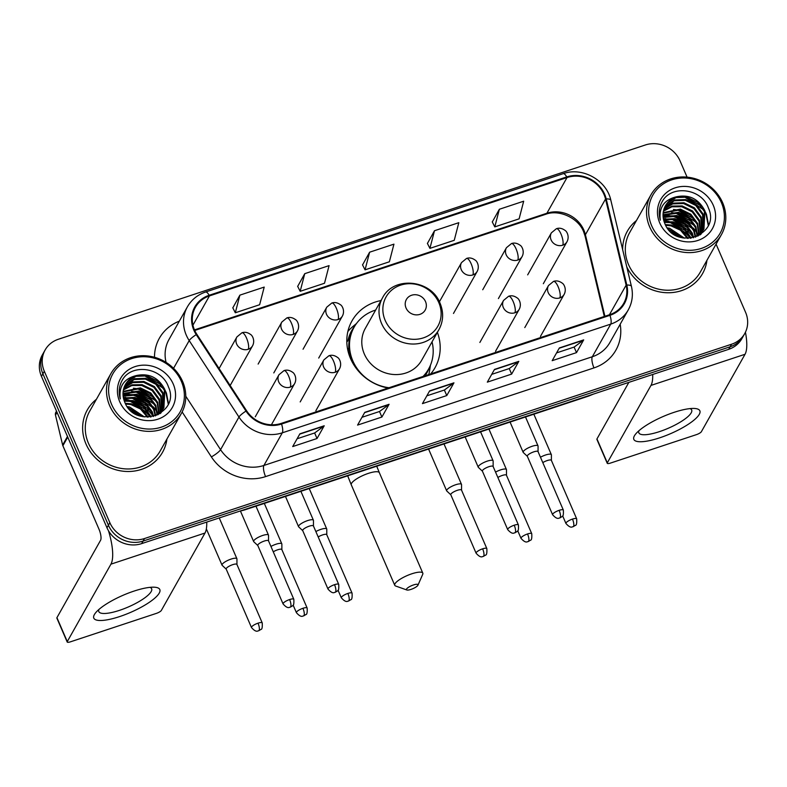 <?xml version="1.0" encoding="UTF-8"?>
<svg xmlns="http://www.w3.org/2000/svg" width="787" height="787" viewBox="0 0 787 787"><rect width="100%" height="100%" fill="white"/><g stroke="black" fill="none" stroke-linecap="round" stroke-linejoin="round"><path stroke-width="1.18" d="M380.997 300.565A47.663 43.541 29.4 0 0 351.986 320.889A47.663 43.541 29.4 0 0 350.52 358.528A47.663 43.541 29.4 0 0 388.07 388.04M430.676 373.933A47.663 43.541 29.4 0 0 435.014 367.716A47.663 43.541 29.4 0 0 437.395 332.37M687.081 177.134L680.027 160.833A26.974 24.643 29.4 0 0 645.36 144.975L58.297 339.286A26.974 24.643 29.4 0 0 45.144 349.949L42.272 355.045A26.974 24.643 29.4 0 0 41.445 376.343L106.973 527.772A26.974 24.643 29.4 0 0 141.64 543.63L728.703 349.32A26.974 24.643 29.4 0 0 741.856 338.666L743.292 336.118A26.974 24.643 29.4 0 1 730.139 346.772A26.974 24.643 29.4 0 0 743.292 336.118L744.728 333.57A26.974 24.643 29.4 0 0 745.555 312.262L716.072 244.127M45.144 349.949A26.974 24.643 29.4 0 0 44.318 371.248L109.846 522.676L108.409 525.224A26.974 24.643 29.4 0 0 143.077 541.082L730.139 346.772L143.077 541.082A26.974 24.643 29.4 0 1 108.409 525.224L42.882 373.795L108.409 525.224L106.973 527.772M43.708 352.497A26.974 24.643 29.4 0 0 42.882 373.795A26.974 24.643 29.4 0 1 43.708 352.497M85.999 444.016A43.167 39.439 29.4 0 0 123.362 471.236A43.167 39.439 29.4 0 0 162.516 452.338A43.167 39.439 29.4 0 0 166.913 439.057A43.167 39.439 29.4 0 1 162.516 452.338A43.167 39.439 29.4 0 1 123.362 471.236A43.167 39.439 29.4 0 1 85.999 444.016A43.167 39.439 29.4 0 1 87.318 409.929A43.167 39.439 29.4 0 0 85.999 444.016M626.777 266.882A43.167 39.439 29.4 0 0 664.297 292.577A43.167 39.439 29.4 0 0 702.555 273.591A43.167 39.439 29.4 0 0 706.942 260.31A43.167 39.439 29.4 0 1 702.555 273.591A43.167 39.439 29.4 0 1 664.297 292.577A43.167 39.439 29.4 0 1 626.777 266.882M194.527 330.009A28.775 26.286 -150.6 0 1 195.412 307.284A28.775 26.286 -150.6 0 1 209.44 295.912L567.024 177.557A28.775 26.286 -150.6 0 1 605.537 199.032L626.127 285.15A28.775 26.286 -150.6 0 1 623.727 303.32A28.775 26.286 -150.6 0 1 609.699 314.682L281.274 423.386A28.775 26.286 -150.6 0 1 246.597 410.775L196.839 334.308A28.775 26.286 -150.6 0 1 194.527 330.009M193.877 330.225A29.493 26.945 29.4 0 0 196.248 334.632L246.006 411.089A29.493 26.945 29.4 0 0 281.549 424.026L609.974 315.321A29.493 26.945 29.4 0 0 626.816 285.051L606.216 198.934A29.493 26.945 29.4 0 0 566.748 176.918L209.165 295.282A29.493 26.945 29.4 0 0 193.877 330.225M142.654 409.633A35.976 32.857 -150.6 0 1 150.189 417.002M682.693 230.886A35.976 32.857 -150.6 0 1 690.219 238.254M499.361 209.263L494.787 226.892L519.115 218.845L523.68 201.206L499.361 209.263L492.288 221.964M434.493 230.729L429.918 248.367L454.247 240.31L458.811 222.682L434.493 230.729L427.42 243.439M239.878 295.145L235.313 312.773L259.641 304.726L264.206 287.088L239.878 295.145L232.814 307.845M304.746 273.669L300.181 291.308L324.51 283.251L329.074 265.622L304.746 273.669L297.683 286.379M369.615 252.204L365.05 269.833L389.378 261.786L393.943 244.147L369.615 252.204L362.551 264.904M96.417 399.294A43.167 39.439 29.4 0 0 87.318 409.929A43.167 39.439 29.4 0 1 96.417 399.294M636.447 220.547A43.167 39.439 29.4 0 0 627.357 231.181A43.167 39.439 29.4 0 0 622.665 249.686A43.167 39.439 29.4 0 1 627.357 231.181L627.357 231.181A43.167 39.439 29.4 0 1 636.447 220.547M109.846 522.676A26.974 24.643 29.4 0 0 144.513 538.534L731.576 344.224A26.974 24.643 29.4 0 0 744.728 333.57M583.688 339.886L576.507 352.625L552.179 360.682L559.37 347.933L583.688 339.886A7.191 2.253 -108.3 0 1 583.403 340.23L559.193 348.238M389.083 404.292L381.902 417.041L357.573 425.088L364.765 412.349L389.083 404.292A7.191 2.253 -108.3 0 1 388.798 404.646L364.588 412.654M324.214 425.767L317.033 438.507L292.705 446.563L299.896 433.814L324.214 425.767A7.191 2.253 -108.3 0 1 323.929 426.111L299.719 434.129M518.82 361.351L511.639 374.1L487.31 382.148L494.502 369.408L518.82 361.351A7.191 2.253 -108.3 0 1 518.535 361.695L494.325 369.713M453.951 382.826L446.77 395.566L422.442 403.623L429.633 390.873L453.951 382.826A7.191 2.253 -108.3 0 1 453.666 383.171L429.456 391.178M446.77 395.566L444.37 390.027M426.839 395.831L444.429 390.008L453.666 383.171M511.639 374.1L509.238 368.562M491.708 374.366L509.297 368.542L518.535 361.695M317.033 438.507L314.633 432.968M297.093 438.772L314.692 432.948L323.929 426.111M381.902 417.041L379.501 411.503M361.961 417.307L379.56 411.483L388.798 404.646M576.507 352.625L574.107 347.087M556.576 352.891L574.166 347.067L583.403 340.23M365.05 269.833L362.502 264.816M300.181 291.308L297.634 286.291M235.313 312.773L232.765 307.756M429.918 248.367L427.371 243.35M494.787 226.892L492.239 221.875M698.64 235.097A43.167 39.439 29.4 0 0 697.498 233.473A43.167 39.439 29.4 0 1 698.64 235.097M696.869 232.647A43.167 39.439 29.4 0 0 693.691 228.948A43.167 39.439 29.4 0 1 696.869 232.647M691.783 227.079A43.167 39.439 29.4 0 0 670.632 215.786A43.167 39.439 29.4 0 1 691.783 227.079M668.252 215.284A43.167 39.439 29.4 0 0 664.002 214.723A43.167 39.439 29.4 0 1 668.252 215.284M158.6 413.834A43.167 39.439 29.4 0 0 157.469 412.221A43.167 39.439 29.4 0 1 158.6 413.834M156.839 411.394A43.167 39.439 29.4 0 0 153.652 407.696A43.167 39.439 29.4 0 1 156.839 411.394M151.743 405.817A43.167 39.439 29.4 0 0 130.603 394.533A43.167 39.439 29.4 0 1 151.743 405.817M128.212 394.031A43.167 39.439 29.4 0 0 123.972 393.47A43.167 39.439 29.4 0 1 128.212 394.031M119.624 616.585A35.976 9.346 -23.4 0 1 95.876 612.483A35.976 9.346 -23.4 0 1 133.997 591.096A35.976 9.346 -23.4 0 1 154.291 587.2A35.976 9.346 -23.4 0 1 154.301 598.563A35.976 9.346 -23.4 0 1 119.624 616.585M98.926 609.453A28.775 7.476 156.6 0 0 98.808 611.588A28.775 7.476 156.6 0 0 119.467 610.358A28.775 7.476 156.6 0 0 151.635 588.725A28.775 7.476 156.6 0 0 149.992 587.358M108.468 530.723A35.976 11.254 71.7 0 1 110.937 564.161L67.279 641.582A4.496 1.171 156.6 0 0 67.2 642.025A4.496 1.171 156.6 0 0 70.436 641.828L156.387 613.378A4.496 1.171 156.6 0 0 161.335 610.446L205.004 533.025L110.937 564.161M206.735 522.086A35.976 11.254 71.7 0 1 205.004 533.025M67.2 642.025L56.861 618.11A4.496 1.171 -23.4 0 1 56.93 617.667L100.588 540.246A8.991 2.814 -108.3 0 0 98.946 529.09L62.881 445.757A4.496 4.112 -150.6 0 1 62.645 445.048L55.483 415.123A4.496 4.112 -150.6 0 1 55.857 412.29L56.507 411.148M181.354 381.361A38.671 35.326 29.4 0 0 131.655 358.626A38.671 35.326 29.4 0 0 111.616 404.439A38.671 35.326 29.4 0 0 161.315 427.164A38.671 35.326 29.4 0 0 181.354 381.361M182.614 381.459A40.471 36.969 29.4 0 0 147.582 355.94A40.471 36.969 29.4 0 0 110.878 373.658A40.471 36.969 29.4 0 0 109.639 405.61A40.471 36.969 29.4 0 0 144.66 431.128A40.471 36.969 29.4 0 0 181.374 413.411A40.471 36.969 29.4 0 0 182.614 381.459M158.61 413.706A40.471 36.969 29.4 0 0 157.449 411.945M156.78 411.011A40.471 36.969 29.4 0 0 153.19 406.761M150.838 404.479A40.471 36.969 29.4 0 0 131.97 394.523M129.038 393.903A40.471 36.969 29.4 0 0 124.208 393.352M119.85 393.333A40.471 36.969 29.4 0 0 119.27 393.362M110.878 373.658L89.669 411.247A40.471 36.969 29.4 0 0 88.429 443.209A40.471 36.969 29.4 0 0 123.461 468.727A40.471 36.969 29.4 0 0 160.174 451.01L181.374 413.411M124.12 400.494L133.18 400.603L143.608 405.708L151.143 416.884M124.356 401.173L132.728 401.4L143.155 406.505L150.465 416.972M123.431 397.966L134.98 397.415L145.408 402.521L152.285 411.847L153.603 416.382M123.569 398.576L134.528 398.212L144.956 403.318L151.832 412.644L153.022 416.53M123.087 395.635L136.771 394.228L147.199 399.334L154.075 408.66L155.688 415.703M123.146 396.205L136.328 395.025L146.756 400.13L153.632 409.456L155.196 415.91M123.008 393.461L138.571 391.05L148.999 396.146L155.875 405.482L157.498 414.621M123.008 393.992L138.119 391.847L148.546 396.943L155.423 406.279L157.066 414.906M123.156 391.405L140.371 387.863L150.799 392.959L157.675 402.295L159.112 413.431M123.106 391.906L139.919 388.66L150.347 393.756L157.223 403.092L158.728 413.736M123.5 389.467L132.039 384.813L142.162 384.676L152.589 389.781L159.466 399.107L160.548 412.142M160.44 412.604L160.164 413.539M123.402 389.939L131.832 385.541L141.719 385.473L152.147 390.578L159.023 399.904L160.204 412.477M160.105 412.939L159.909 413.706M124.021 387.637L132.846 381.902L143.962 381.488L154.39 386.594L161.266 395.92L161.827 410.765M161.669 411.207L161.148 412.486M123.874 388.08L132.639 382.62L143.509 382.285L153.937 387.391L160.814 396.717L161.522 411.119M161.374 411.562L160.882 412.86M124.71 385.896L125.782 384.479L134.616 378.724L145.762 378.301L156.18 383.407L163.066 392.733L162.948 409.299M162.752 409.722L160.578 413.264M124.523 386.319L134.164 379.521L145.31 379.098L155.737 384.204L162.614 393.53L162.683 409.673M162.496 410.096L161.886 411.335M162.122 410.942L160.823 413.096M136.417 375.537A22.479 20.541 29.4 0 0 125.458 384.42A22.479 20.541 29.4 0 0 124.769 402.167C135.128 430.066 180.912 413.932 168.438 386.889C161.876 367.165 131.488 363.23 122.329 380.052C119.053 385.915 118.365 392.201 120.273 398.93C118.67 386.328 124.051 378.527 136.417 375.537C149.087 372.91 158.571 377.583 164.857 389.545L163.912 407.755L161.886 410.686L155.433 415.831M125.33 384.646L127.13 382.089L135.964 376.334L147.11 375.911L157.528 381.016L164.414 390.342L163.686 408.148M163.912 407.755L161.443 411.483L157.961 414.779M131.439 411.257L138.335 415.369M127.169 406.594L129.589 406.977L144.464 416.943M127.858 407.538L143.303 416.766M125.261 403.308L131.38 403.79L141.306 408.483L148.202 417.13M125.645 404.075L130.937 404.587L140.489 408.994L147.366 417.14M119.722 401.754A29.68 27.112 29.4 0 0 157.862 419.196A29.68 27.112 29.4 0 0 173.238 384.036A29.68 27.112 29.4 0 0 135.098 366.594A29.68 27.112 29.4 0 0 119.722 401.754M122.083 380.485L122.723 379.442M140.627 375.458L145.103 376.029L163.588 388.562M165.89 392.723L168.241 404.026M133.446 388.198L137.912 388.778L156.406 401.311M131.645 391.385L136.121 391.965L154.606 404.488M123.047 395.113L125.408 394.72M129.845 394.572L134.321 395.143L152.806 407.676M128.055 397.76L132.521 398.33L151.015 410.863M126.254 400.947L130.731 401.518L149.215 414.051M128.379 408.178L142.614 416.638M144.946 375.556L161.168 384.764M165.24 390.539L166.441 393.077L168.467 403.485M137.755 388.296L153.977 397.514M135.954 391.483L152.176 400.691M123.028 394.769L127.484 394.179M134.164 394.671L150.386 403.879M123.352 397.573L125.684 397.356M132.364 397.858L148.586 407.066M130.573 401.045L146.785 410.253M127.927 407.617L143.195 416.628M410.971 589.404A6.296 1.633 156.6 0 0 417.966 585.174A6.296 1.633 156.6 0 0 413.48 584.948A6.296 1.633 156.6 0 0 407.784 587.8A6.296 1.633 156.6 0 0 406.84 589.984A6.296 1.633 156.6 0 0 410.971 589.404M406.84 589.984L395.684 586.03A15.287 3.974 -23.4 0 1 394.749 585.272A15.287 3.974 -23.4 0 1 411.827 573.792A15.287 3.974 -23.4 0 1 422.806 573.133A15.287 3.974 -23.4 0 1 422.717 574.333L417.966 585.174M425.511 301.578A10.792 9.857 29.4 0 0 411.64 295.233A10.792 9.857 29.4 0 0 406.053 308.022A10.792 9.857 29.4 0 0 419.924 314.357A10.792 9.857 29.4 0 0 425.511 301.578M382.521 297.86L365.306 328.405A32.375 29.572 29.4 0 0 364.312 353.963A32.375 29.572 29.4 0 0 392.329 374.386A32.375 29.572 29.4 0 0 421.694 360.21L438.92 329.664C443.435 321.214 443.819 312.4 440.061 303.211C431.148 279.415 393.5 275.765 382.521 297.86A32.375 29.572 29.4 0 0 381.538 323.427A32.375 29.572 29.4 0 0 409.555 343.84A32.375 29.572 29.4 0 0 438.92 329.664M375.655 310.048A42.714 39.025 29.4 0 0 354.14 327.146A42.714 39.025 29.4 0 0 352.832 360.879A42.714 39.025 29.4 0 0 389.034 387.725M354.14 327.146L353.422 328.415A42.714 39.025 29.4 0 0 351.455 360.544M349.654 354.534A33.723 30.811 29.4 0 0 349.349 355.537M423.701 376.245A42.714 39.025 29.4 0 0 427.833 370.382L428.551 369.113A42.714 39.025 29.4 0 0 432.053 341.853M423.052 376.461A42.714 39.025 29.4 0 0 428.551 369.113M430.43 365.247L429.692 370.106A46.767 42.724 -150.6 0 1 428.738 374.582M347.736 349.802L348.808 347.903M346.811 342.03L347.903 340.791A43.118 39.389 29.4 0 1 354.898 325.857M347.874 331.465A46.767 42.724 -150.6 0 1 352.694 326.684L356.472 323.536M236.946 564.495L236.946 558.977A8.096 2.105 156.6 0 0 236.907 558.74A8.096 2.105 156.6 0 0 231.093 559.085A8.096 2.105 156.6 0 0 222.18 564.368A8.096 2.105 156.6 0 0 222.042 565.164A8.096 2.105 156.6 0 0 222.19 565.361L226.213 569.139M236.946 564.584A5.843 1.515 156.6 0 0 236.907 564.417A5.843 1.515 156.6 0 0 232.716 564.663A5.843 1.515 156.6 0 0 226.272 568.48A5.843 1.515 156.6 0 0 226.184 569.06L251.496 627.554C256.719 633.505 258.136 630.308 258.697 630.781A5.843 1.83 71.7 0 0 259.1 630.417A5.843 1.83 -108.3 0 0 258.028 623.166A5.843 1.515 156.6 0 0 251.496 627.554M281.864 549.621L281.874 544.102A8.096 2.105 156.6 0 0 281.825 543.866A8.096 2.105 156.6 0 0 276.011 544.22A8.096 2.105 156.6 0 0 270.944 546.444M281.864 549.719A5.843 1.515 156.6 0 0 281.835 549.542A5.843 1.515 156.6 0 0 277.634 549.798A5.843 1.515 156.6 0 0 273.266 551.815M326.782 534.757L326.792 529.238A8.096 2.105 156.6 0 0 326.743 529.002A8.096 2.105 156.6 0 0 320.939 529.346A8.096 2.105 156.6 0 0 315.862 531.569M326.782 534.845A5.843 1.515 156.6 0 0 326.753 534.678A5.843 1.515 156.6 0 0 322.552 534.924A5.843 1.515 156.6 0 0 318.184 536.95M461.556 490.153L461.556 484.635A8.096 2.105 156.6 0 0 461.507 484.398A8.096 2.105 156.6 0 0 455.703 484.743A8.096 2.105 156.6 0 0 446.79 490.026A8.096 2.105 156.6 0 0 446.652 490.822A8.096 2.105 156.6 0 0 446.8 491.019L450.823 494.797M461.546 490.242A5.843 1.515 156.6 0 0 461.516 490.075A5.843 1.515 156.6 0 0 457.316 490.321A5.843 1.515 156.6 0 0 450.882 494.138A5.843 1.515 156.6 0 0 450.784 494.718L476.105 553.212C481.329 559.163 482.746 555.966 483.307 556.439A5.843 1.83 71.7 0 0 483.71 556.075A5.843 1.83 -108.3 0 0 482.638 548.824A5.843 1.515 156.6 0 0 476.105 553.212M506.474 475.279L506.484 469.76A8.096 2.105 156.6 0 0 506.434 469.524A8.096 2.105 156.6 0 0 500.621 469.878A8.096 2.105 156.6 0 0 495.554 472.102M506.474 475.378A5.843 1.515 156.6 0 0 506.434 475.2A5.843 1.515 156.6 0 0 502.244 475.456A5.843 1.515 156.6 0 0 497.876 477.473M551.392 460.415L551.402 454.896A8.096 2.105 156.6 0 0 551.353 454.66A8.096 2.105 156.6 0 0 545.548 455.004A8.096 2.105 156.6 0 0 540.472 457.227M551.392 460.503A5.843 1.515 156.6 0 0 551.362 460.336A5.843 1.515 156.6 0 0 547.162 460.582A5.843 1.515 156.6 0 0 542.794 462.608M268.534 540.876L268.534 535.357A8.096 2.105 156.6 0 0 268.495 535.121A8.096 2.105 156.6 0 0 261.461 535.898A8.096 2.105 156.6 0 0 253.768 540.748A8.096 2.105 156.6 0 0 253.64 541.545A8.096 2.105 156.6 0 0 253.778 541.741L257.802 545.519M268.534 540.964A5.843 1.515 156.6 0 0 268.495 540.797A5.843 1.515 156.6 0 0 264.304 541.043A5.843 1.515 156.6 0 0 257.861 544.86A5.843 1.515 156.6 0 0 257.772 545.44L283.084 603.934C288.308 609.886 289.724 606.688 290.285 607.161A5.843 1.83 71.7 0 0 290.688 606.797A5.843 1.83 -108.3 0 0 289.616 599.546A5.843 1.515 156.6 0 0 283.084 603.934M313.452 526.001L313.462 520.492A8.096 2.105 156.6 0 0 313.413 520.256A8.096 2.105 156.6 0 0 306.379 521.033A8.096 2.105 156.6 0 0 298.686 525.883A8.096 2.105 156.6 0 0 298.558 526.68A8.096 2.105 156.6 0 0 298.696 526.877L302.72 530.645M313.452 526.1A5.843 1.515 156.6 0 0 313.423 525.923A5.843 1.515 156.6 0 0 309.222 526.178A5.843 1.515 156.6 0 0 302.788 529.995A5.843 1.515 156.6 0 0 302.69 530.566L328.002 589.069C333.235 595.021 334.652 591.824 335.203 592.296A5.843 1.83 71.7 0 0 335.606 591.922A5.843 1.83 -108.3 0 0 334.534 584.672A5.843 1.515 156.6 0 0 328.002 589.069M493.144 466.534L493.144 461.015A8.096 2.105 156.6 0 0 493.095 460.779A8.096 2.105 156.6 0 0 486.071 461.556A8.096 2.105 156.6 0 0 478.378 466.406A8.096 2.105 156.6 0 0 478.24 467.203A8.096 2.105 156.6 0 0 478.388 467.399L482.411 471.177M493.144 466.622A5.843 1.515 156.6 0 0 493.105 466.455A5.843 1.515 156.6 0 0 488.914 466.701A5.843 1.515 156.6 0 0 482.47 470.518A5.843 1.515 156.6 0 0 482.372 471.098L507.694 529.592C512.917 535.544 514.334 532.346 514.895 532.819A5.843 1.83 71.7 0 0 515.298 532.455A5.843 1.83 -108.3 0 0 514.226 525.204A5.843 1.515 156.6 0 0 507.694 529.592M538.062 451.659L538.072 446.14A8.096 2.105 156.6 0 0 538.023 445.904A8.096 2.105 156.6 0 0 530.989 446.691A8.096 2.105 156.6 0 0 523.296 451.541A8.096 2.105 156.6 0 0 523.168 452.338A8.096 2.105 156.6 0 0 523.306 452.535L527.329 456.303M538.062 451.758A5.843 1.515 156.6 0 0 538.023 451.581A5.843 1.515 156.6 0 0 533.832 451.836A5.843 1.515 156.6 0 0 527.388 455.653A5.843 1.515 156.6 0 0 527.3 456.224L552.612 514.728C557.845 520.669 559.262 517.472 559.813 517.954A5.843 1.83 71.7 0 0 560.216 517.58A5.843 1.83 -108.3 0 0 559.144 510.33A5.843 1.515 156.6 0 0 552.612 514.728M659.654 437.838A35.976 9.346 -23.4 0 1 635.906 433.735A35.976 9.346 -23.4 0 1 674.036 412.349A35.976 9.346 -23.4 0 1 694.321 408.453A35.976 9.346 -23.4 0 1 694.341 419.815A35.976 9.346 -23.4 0 1 659.654 437.838M638.965 430.705A28.775 7.476 156.6 0 0 638.837 432.84A28.775 7.476 156.6 0 0 659.506 431.61A28.775 7.476 156.6 0 0 691.665 409.988A28.775 7.476 156.6 0 0 690.022 408.61M652.708 374.474A35.976 11.254 71.7 0 1 650.977 385.414L607.308 462.835A4.496 1.171 156.6 0 0 607.239 463.277A4.496 1.171 156.6 0 0 610.466 463.081L696.416 434.64A4.496 1.171 156.6 0 0 701.374 431.699L745.033 354.278L650.977 385.414M745.437 332.212A35.976 11.254 71.7 0 1 745.033 354.278M607.239 463.277L596.89 439.372A4.496 1.171 -23.4 0 1 596.959 438.92L628.862 382.364M721.384 202.613A38.671 35.326 29.4 0 0 671.685 179.879A38.671 35.326 29.4 0 0 651.646 225.692A38.671 35.326 29.4 0 0 701.345 248.417A38.671 35.326 29.4 0 0 721.384 202.613M722.643 202.712A40.471 36.969 29.4 0 0 687.612 177.193A40.471 36.969 29.4 0 0 650.908 194.91A40.471 36.969 29.4 0 0 649.668 226.863A40.471 36.969 29.4 0 0 684.7 252.381A40.471 36.969 29.4 0 0 721.404 234.664A40.471 36.969 29.4 0 0 722.643 202.712M698.64 234.959A40.471 36.969 29.4 0 0 697.479 233.198M696.81 232.263A40.471 36.969 29.4 0 0 693.229 228.014M690.868 225.731A40.471 36.969 29.4 0 0 672 215.776M669.078 215.166A40.471 36.969 29.4 0 0 664.248 214.605M659.88 214.585A40.471 36.969 29.4 0 0 659.309 214.625M650.908 194.91L629.708 232.499A40.471 36.969 29.4 0 0 628.469 264.462A40.471 36.969 29.4 0 0 663.5 289.98A40.471 36.969 29.4 0 0 700.204 272.263L721.404 234.664M664.149 221.757L673.21 221.855L683.637 226.961L691.183 238.136M664.395 222.426L672.767 222.652L683.195 227.758L690.504 238.225M663.471 219.219L675.01 218.678L685.438 223.774L692.314 233.1L693.632 237.644M663.598 219.839L674.557 219.465L684.985 224.57L691.862 233.896L693.062 237.782M663.116 216.887L676.81 215.49L687.238 220.586L694.114 229.922L695.718 236.956M663.175 217.458L676.358 216.287L686.785 221.383L693.662 230.719L695.236 237.162M663.048 214.713L678.601 212.303L689.028 217.399L695.905 226.735L697.538 235.874M663.038 215.245L678.158 213.1L688.586 218.196L695.462 227.532L697.105 236.159M663.195 212.657L680.401 209.116L690.829 214.221L697.705 223.547L699.151 234.683M663.136 213.159L679.948 209.913L690.376 215.018L697.252 224.344L698.758 234.998M663.53 210.719L672.068 206.066L682.201 205.928L692.619 211.034L699.505 220.36L700.587 233.405M700.469 233.857L700.194 234.792M663.431 211.201L671.872 206.794L681.749 206.725L692.176 211.831L699.053 221.157L700.243 233.729M700.135 234.201L699.938 234.959M664.051 208.889L672.875 203.154L683.992 202.741L694.419 207.847L701.296 217.173L701.856 232.017M701.699 232.46L701.178 233.739M663.903 209.332L672.678 203.882L683.549 203.538L693.967 208.644L700.853 217.969L701.551 232.372M701.404 232.814L700.912 234.113M664.74 207.148L665.822 205.732L674.646 199.977L685.792 199.554L696.22 204.659L703.096 213.985L702.978 230.561M702.781 230.975L700.617 234.516M664.553 207.571L674.203 200.774L685.339 200.351L695.767 205.456L702.643 214.782L702.712 230.935M702.525 231.348L701.925 232.588M702.152 232.195L700.863 234.349M676.446 196.789A22.479 20.541 29.4 0 0 665.487 205.673A22.479 20.541 29.4 0 0 664.799 223.429C675.167 251.319 720.941 235.185 708.467 208.142C701.906 188.418 671.527 184.483 662.359 201.305C659.083 207.168 658.404 213.464 660.313 220.183C658.699 207.581 664.08 199.79 676.446 196.789C689.117 194.163 698.6 198.836 704.896 210.798L703.952 229.007L701.925 231.939L695.462 237.084M665.359 205.899L667.169 203.351L675.994 197.586L687.14 197.163L697.567 202.269L704.444 211.595L703.716 229.401M703.952 229.007L701.473 232.736L697.99 236.031M671.478 232.509L678.374 236.621M667.199 227.846L669.619 228.23L684.493 238.195M667.897 228.791L683.332 238.018M665.3 224.57L671.419 225.043L681.335 229.735L688.241 238.382M665.674 225.328L670.967 225.839L680.519 230.247L687.395 238.392M659.762 223.006A29.68 27.112 29.4 0 0 697.902 240.448A29.68 27.112 29.4 0 0 713.278 205.299A29.68 27.112 29.4 0 0 675.138 187.847A29.68 27.112 29.4 0 0 659.762 223.006M662.113 201.738L662.762 200.695M680.666 196.711L685.133 197.281L703.617 209.814M705.919 213.975L708.27 225.279M673.475 209.46L677.951 210.031L696.436 222.564M671.675 212.638L676.151 213.218L694.636 225.751M663.077 216.366L665.438 215.982M669.885 215.825L674.351 216.405L692.845 228.928M668.084 219.012L672.56 219.583L691.045 232.116M666.284 222.2L670.76 222.77L689.245 235.303M668.409 229.43L682.644 237.89M684.975 196.809L701.197 206.017M705.27 211.792L706.47 214.33L708.497 224.738M677.784 209.549L694.006 218.766M675.994 212.736L692.216 221.954M663.057 216.022L667.514 215.431M674.193 215.923L690.415 225.131M663.392 218.825L665.723 218.619M672.403 219.111L688.615 228.319M670.603 222.298L686.825 231.506M667.956 228.869L683.224 237.881M141.64 543.63L144.513 538.534M41.445 376.343L44.318 371.248M728.703 349.32L731.576 344.224M593.447 394.09L588.784 396.018A17.983 5.627 -108.3 0 0 589.738 395.32M588.784 396.018L244.373 510.015A17.983 5.627 -108.3 0 0 245.337 509.307M605.537 199.032L585.41 234.713A28.775 26.286 29.4 0 0 583.885 230.158A28.775 26.286 29.4 0 0 546.906 213.238L194.478 329.891M604.908 316.266L585.41 234.713A16.183 5.017 166.6 0 0 585.115 236.218L583.629 231.752C578.327 217.861 558.898 209.165 545.784 214.261A16.183 5.066 -108.3 0 0 546.906 213.238L567.024 177.557M209.44 295.912L192.943 325.169M609.974 315.321A8.991 2.814 71.7 0 1 610.732 324.116L282.307 432.82A35.976 32.857 -150.6 0 1 238.963 417.051L189.205 340.584A35.976 32.857 -150.6 0 1 186.312 335.213A35.976 32.857 -150.6 0 1 187.414 306.812L169.018 339.433A35.976 32.857 29.4 0 0 166.077 362.404M196.248 334.632A8.991 1.81 -33.1 0 0 189.205 340.584L173.563 368.316M246.006 411.089A8.991 1.81 -33.1 0 0 238.963 417.051L220.567 449.672A35.976 32.857 29.4 0 0 263.911 465.451L282.307 432.82A8.991 2.814 -108.3 0 0 281.549 424.026M628.262 309.911A35.976 32.857 -150.6 0 1 610.732 324.116L592.326 356.747A35.976 32.857 29.4 0 0 609.866 342.532L628.262 309.911C632.286 302.582 633.338 294.732 631.43 286.37L610.84 200.252C606.698 180.213 582.37 166.657 563.167 173.671L205.574 292.026A8.991 2.814 71.7 0 1 209.165 295.282M626.816 285.051A8.991 2.794 -13.4 0 1 631.43 286.37M606.216 198.934A8.991 2.794 -13.4 0 1 610.84 200.252M566.748 176.918A8.991 2.814 -108.3 0 0 563.167 173.671M620.176 324.254A44.967 41.081 -150.6 0 1 593.978 367.903L265.563 476.607A44.967 41.081 -150.6 0 1 211.378 456.893L182.141 411.965M154.498 357.268A44.967 41.081 -150.6 0 1 179.328 321.155M185.771 396.215L220.567 449.672A8.991 1.81 146.9 0 1 211.378 456.893M265.563 476.607A8.991 2.814 -108.3 0 1 263.911 465.451L592.326 356.747A8.991 2.814 -108.3 0 0 593.978 367.903M626.127 285.15L609.423 314.77M67.741 437.129L62.881 445.757M56.93 617.667L67.279 641.582M62.645 445.048L67.466 436.49M57.038 412.378L55.483 415.123M152.875 415.851A36.871 33.684 29.4 0 0 147.425 409.693M141.119 404.98A36.871 33.684 29.4 0 0 135.964 402.334M128.93 400.101A36.871 33.684 29.4 0 0 123.756 399.324M376.727 466.209L379.354 472.712A15.287 3.974 156.6 0 0 368.375 473.371A15.287 3.974 156.6 0 0 351.287 484.851L394.749 585.272M438.812 302.631A29.739 27.171 29.4 0 0 400.593 285.15A29.739 27.171 29.4 0 0 385.177 320.388A29.739 27.171 29.4 0 0 423.396 337.869A29.739 27.171 29.4 0 0 438.812 302.631M425.049 375.802A43.118 39.389 29.4 0 0 429.259 367.795M219.101 368.513L236.926 336.905A8.991 8.214 29.4 0 0 236.651 344.008A8.991 8.214 29.4 0 0 248.21 349.29A8.991 2.814 -108.3 0 0 246.557 338.135A8.991 2.814 71.7 0 0 241.934 332.783C244.796 331.77 247.698 332.35 250.65 334.524C252.145 335.193 255.362 340.417 252.597 345.739A8.991 8.214 29.4 0 1 248.21 349.29M236.907 564.417L262.228 622.911A5.843 1.515 156.6 0 0 258.028 623.166M258.126 364.086L281.844 322.031A8.991 8.214 29.4 0 0 281.569 329.133A8.991 8.214 29.4 0 0 293.128 334.426A8.991 2.814 -108.3 0 0 291.475 323.26A8.991 2.814 71.7 0 0 286.852 317.918C289.714 316.905 292.626 317.486 295.568 319.66C297.063 320.329 300.29 325.543 297.516 330.865A8.991 8.214 29.4 0 1 293.128 334.426M302.946 608.292A5.843 1.515 156.6 0 0 296.414 612.689C301.647 618.631 303.064 615.444 303.615 615.916A5.843 1.83 71.7 0 0 304.018 615.542A5.843 1.83 -108.3 0 0 302.946 608.292A5.843 1.515 156.6 0 1 307.146 608.046L281.835 549.542M303.054 349.221L326.772 307.166A8.991 8.214 29.4 0 0 326.497 314.269A8.991 8.214 29.4 0 0 338.056 319.552A8.991 2.814 -108.3 0 0 336.403 308.396A8.991 2.814 71.7 0 0 331.78 303.044C334.642 302.031 337.544 302.611 340.496 304.785C341.991 305.454 345.208 310.678 342.434 316A8.991 8.214 29.4 0 1 338.056 319.552M347.874 593.428A5.843 1.515 156.6 0 0 341.342 597.815C346.565 603.767 347.982 600.57 348.543 601.042A5.843 1.83 71.7 0 0 348.946 600.678A5.843 1.83 -108.3 0 0 347.874 593.428A5.843 1.515 156.6 0 1 352.064 593.172L326.753 534.678M439.402 301.795L461.536 262.563A8.991 8.214 29.4 0 0 461.261 269.656A8.991 8.214 29.4 0 0 472.82 274.948A8.991 2.814 -108.3 0 0 471.167 263.793A8.991 2.814 71.7 0 0 466.543 258.441C469.406 257.428 472.308 258.008 475.259 260.182C476.755 260.851 479.972 266.075 477.197 271.397A8.991 8.214 29.4 0 1 472.82 274.948M461.516 490.075L486.828 548.569A5.843 1.515 156.6 0 0 482.638 548.824M482.736 289.744L506.454 247.689A8.991 8.214 29.4 0 0 506.179 254.791A8.991 8.214 29.4 0 0 517.738 260.074A8.991 2.814 -108.3 0 0 516.085 248.918A8.991 2.814 71.7 0 0 511.461 243.567C514.324 242.563 517.226 243.144 520.177 245.308C521.673 245.987 524.89 251.201 522.125 256.523A8.991 8.214 29.4 0 1 517.738 260.074M527.556 533.95A5.843 1.515 156.6 0 0 521.024 538.347C526.247 544.289 527.674 541.092 528.225 541.574A5.843 1.83 71.7 0 0 528.628 541.2A5.843 1.83 -108.3 0 0 527.556 533.95A5.843 1.515 156.6 0 1 531.756 533.704L506.434 475.2M527.664 274.879L551.382 232.824A8.991 8.214 29.4 0 0 551.107 239.927A8.991 8.214 29.4 0 0 562.666 245.21A8.991 2.814 -108.3 0 0 561.013 234.054A8.991 2.814 71.7 0 0 556.389 228.702C559.242 227.689 562.154 228.269 565.105 230.443C566.601 231.112 569.818 236.336 567.043 241.658A8.991 8.214 29.4 0 1 562.666 245.21M572.474 519.086A5.843 1.515 156.6 0 0 565.942 523.473C571.175 529.425 572.592 526.228 573.143 526.7A5.843 1.83 71.7 0 0 573.556 526.336A5.843 1.83 -108.3 0 0 572.474 519.086A5.843 1.515 156.6 0 1 576.674 518.83L551.362 460.336M255.263 416.795L278.982 374.74A8.991 8.214 29.4 0 0 278.706 381.843A8.991 8.214 29.4 0 0 290.255 387.125A8.991 2.814 -108.3 0 0 288.603 375.97A8.991 2.814 71.7 0 0 283.989 370.618C286.842 369.605 289.754 370.185 292.705 372.359C294.2 373.028 297.417 378.252 294.643 383.574A8.991 8.214 29.4 0 1 290.255 387.125M268.495 540.797L293.817 599.291A5.843 1.515 156.6 0 0 289.616 599.546M300.181 401.921L323.9 359.866A8.991 8.214 29.4 0 0 323.624 366.968A8.991 8.214 29.4 0 0 335.183 372.251A8.991 2.814 -108.3 0 0 333.531 361.095A8.991 2.814 71.7 0 0 328.907 355.744C331.77 354.74 334.672 355.321 337.623 357.495C339.118 358.164 342.335 363.378 339.561 368.7A8.991 8.214 29.4 0 1 335.183 372.251M313.423 525.923L338.735 584.426A5.843 1.515 156.6 0 0 334.534 584.672M479.863 342.453L503.582 300.398A8.991 8.214 29.4 0 0 503.306 307.491A8.991 8.214 29.4 0 0 514.865 312.783A8.991 2.814 -108.3 0 0 513.213 301.628A8.991 2.814 71.7 0 0 508.589 296.276C511.452 295.263 514.364 295.843 517.305 298.017C518.8 298.686 522.027 303.91 519.253 309.232A8.991 8.214 29.4 0 1 514.865 312.783M493.105 466.455L518.417 524.949A5.843 1.515 156.6 0 0 514.226 525.204M524.791 327.579L548.509 285.524A8.991 8.214 29.4 0 0 548.234 292.626A8.991 8.214 29.4 0 0 559.793 297.909A8.991 2.814 -108.3 0 0 558.14 286.753A8.991 2.814 71.7 0 0 553.517 281.402C556.379 280.398 559.282 280.979 562.233 283.143C563.728 283.822 566.945 289.036 564.171 294.358A8.991 8.214 29.4 0 1 559.793 297.909M538.023 451.581L563.344 510.084A5.843 1.515 156.6 0 0 559.144 510.33M596.959 438.92L607.308 462.835M692.904 237.103A36.871 33.684 29.4 0 0 687.454 230.945M681.158 226.233A36.871 33.684 29.4 0 0 675.994 223.597M668.97 221.354A36.871 33.684 29.4 0 0 663.795 220.576M244.373 510.015L239.445 511.265M205.574 292.026C197.596 294.771 191.546 299.69 187.414 306.812M604.308 316.463L585.115 236.218M545.784 214.261L194.723 330.461M347.677 475.83L351.287 484.851M379.354 472.712L422.806 573.133M236.926 336.905L241.934 332.783M219.248 517.944L236.907 558.74M230.158 385.512L252.597 345.739M206.351 528.894L222.042 565.164M262.228 622.911C262.484 627.278 262.051 629.452 260.92 629.443L258.697 630.781M281.844 322.031L286.852 317.918M264.314 503.414L281.825 543.866M273.797 372.92L297.516 330.865M296.414 612.689L293.138 605.105M307.146 608.046C307.402 612.414 306.969 614.588 305.838 614.568L303.615 615.916M326.772 307.166L331.78 303.044M309.242 488.55L326.743 529.002M318.715 358.055L342.434 316M341.342 597.815L338.056 590.24M352.064 593.172C352.33 597.54 351.887 599.724 350.766 599.704L348.543 601.042M461.536 262.563L466.543 258.441M444.006 443.937L461.507 484.398M453.479 313.452L477.197 271.397M428.581 449.052L446.652 490.822M486.828 548.569C487.094 552.936 486.651 555.11 485.53 555.101L483.307 556.439M506.454 247.689L511.461 243.567M488.924 429.072L506.434 469.524M498.407 298.578L522.125 256.523M521.024 538.347L517.748 530.763M531.756 533.704C532.012 538.072 531.579 540.246 530.448 540.226L528.225 541.574M551.382 232.824L556.389 228.702M533.852 414.208L551.353 454.66M543.325 283.713L567.043 241.658M565.942 523.473L562.666 515.898M576.674 518.83C576.93 523.198 576.497 525.372 575.366 525.362L573.143 526.7M278.982 374.74L283.989 370.618M255.972 506.179L268.495 535.121M240.448 511.068L253.64 541.545M293.817 599.291C294.072 603.659 293.64 605.842 292.508 605.823L290.285 607.161M271.407 424.783L294.643 383.574M323.9 359.866L328.907 355.744M300.89 491.314L313.413 520.256M285.465 496.42L298.558 526.68M338.735 584.426C338.99 588.794 338.558 590.968 337.426 590.948L335.203 592.296M315.843 410.755L339.561 368.7M503.582 300.398L508.589 296.276M480.572 431.837L493.095 460.779M465.147 436.942L478.24 467.203M518.417 524.949C518.682 529.317 518.249 531.491 517.118 531.481L514.895 532.819M495.535 351.287L519.253 309.232M548.509 285.524L553.517 281.402M525.5 416.972L538.023 445.904M510.074 422.078L523.168 452.338M563.344 510.084C563.6 514.452 563.167 516.626 562.036 516.606L559.813 517.954M540.453 336.413L564.171 294.358"/></g></svg>
